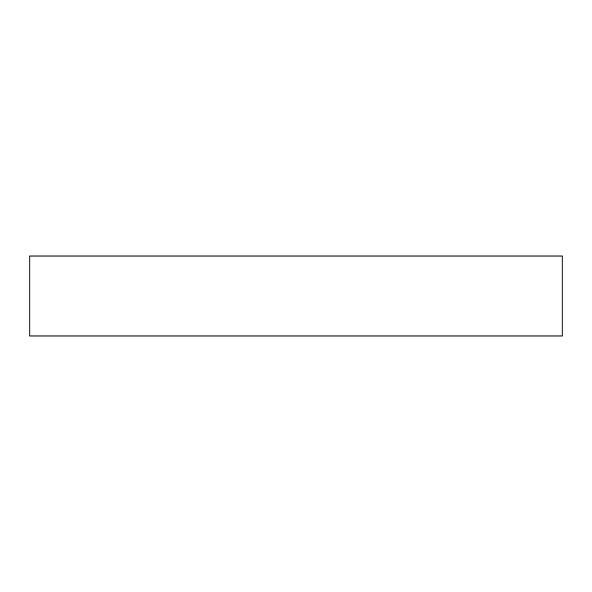 <?xml version="1.0" encoding="UTF-8"?>
<svg xmlns="http://www.w3.org/2000/svg" width="592" height="592" viewBox="0 0 592 592"><rect width="100%" height="100%" fill="white"/><g stroke="black" fill="none" stroke-linecap="round" stroke-linejoin="round"><path stroke-width="0.89" d="M29.6 256.04L29.6 335.96L562.4 335.96L562.4 256.04L29.6 256.04"/></g></svg>
